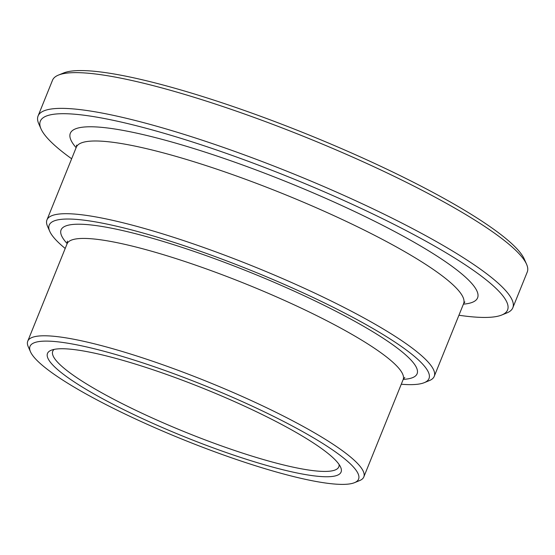 <?xml version="1.0" encoding="UTF-8"?>
<svg xmlns="http://www.w3.org/2000/svg" width="555" height="555" viewBox="0 0 555 555"><rect width="100%" height="100%" fill="white"/><g stroke="black" fill="none" stroke-linecap="round" stroke-linejoin="round"><path stroke-width="0.83" d="M339.098 464.507A154.276 25.308 22 0 1 338.821 466.845A154.276 25.308 22 0 1 251.609 455.995A154.276 25.308 22 0 1 102.932 393.46A154.276 25.308 22 0 1 52.739 351.26A154.276 25.308 22 0 1 54.161 349.386M99.005 396.749A158.321 25.974 -158 0 0 262.688 464.271A158.321 25.974 -158 0 0 340.652 467.227A158.321 25.974 -158 0 0 204.018 388.666A158.321 25.974 -158 0 0 51.157 350.26A158.321 25.974 -158 0 0 99.005 396.749M87.655 394.848A177.184 29.068 22 0 1 30.483 351.78A177.184 29.068 22 0 1 205.177 385.794A177.184 29.068 22 0 1 354.472 482.683A177.184 29.068 22 0 1 87.655 394.848M354.472 482.683L359.619 480.581A181.228 29.734 -158 0 0 363.809 476.939A181.228 29.734 -158 0 0 304.848 427.364A181.228 29.734 -158 0 0 130.196 353.91A181.228 29.734 -158 0 0 27.75 341.165A181.228 29.734 -158 0 0 28.236 346.695L30.483 351.78M424.249 382.673L429.404 380.57A208.847 34.264 -158 0 0 434.232 376.373A208.847 34.264 -158 0 0 366.279 319.243A208.847 34.264 -158 0 0 165.008 234.592A208.847 34.264 -158 0 0 46.953 219.905A208.847 34.264 -158 0 0 47.515 226.274L49.756 231.366A204.809 33.598 22 0 1 251.686 270.68A204.809 33.598 22 0 1 424.249 382.673A204.809 33.598 22 0 1 401.265 384.24M65.206 248.46A204.809 33.598 22 0 1 49.756 231.366M501.741 315.018L506.888 312.916A256.008 42 -158 0 0 512.813 307.775A256.008 42 -158 0 0 429.514 237.741A256.008 42 -158 0 0 182.796 133.977A256.008 42 -158 0 0 38.08 115.974A256.008 42 -158 0 0 38.767 123.786L41.014 128.871A251.963 41.334 22 0 1 289.439 177.246A251.963 41.334 22 0 1 501.741 315.018A251.963 41.334 22 0 1 458.929 315.247M71.65 158.779A251.963 41.334 22 0 1 41.014 128.871M38.08 115.974L52.517 80.232A256.008 42 22 0 1 58.441 75.091A256.008 42 22 0 1 443.958 202.006A256.008 42 22 0 1 526.563 264.229A256.008 42 22 0 1 527.25 272.04L512.813 307.775M526.563 264.229L524.315 259.136A251.963 41.334 -158 0 0 306.866 134.109A251.963 41.334 -158 0 0 63.589 72.989L58.441 75.091M27.75 341.165L67.086 243.805A181.228 29.734 22 0 1 106.81 240.752A181.228 29.734 22 0 1 344.183 330.01A181.228 29.734 22 0 1 403.145 379.585L404.81 377.414M403.235 379.37A192.002 31.503 -158 0 0 332.91 309.725A192.002 31.503 -158 0 0 103.161 226.669A192.002 31.503 -158 0 0 67.169 243.589M46.953 219.905L76.326 147.193A208.847 34.264 22 0 1 122.107 143.669A208.847 34.264 22 0 1 395.66 246.538A208.847 34.264 22 0 1 463.605 303.668L464.861 301.941M463.418 304.147A219.627 36.033 -158 0 0 379.342 223.616A219.627 36.033 -158 0 0 118.458 129.593A219.627 36.033 -158 0 0 76.132 147.672M363.809 476.939L403.145 379.585M434.232 376.373L463.605 303.668M67.398 241.092L67.086 243.805M76.625 145.084L76.326 147.193"/></g></svg>

